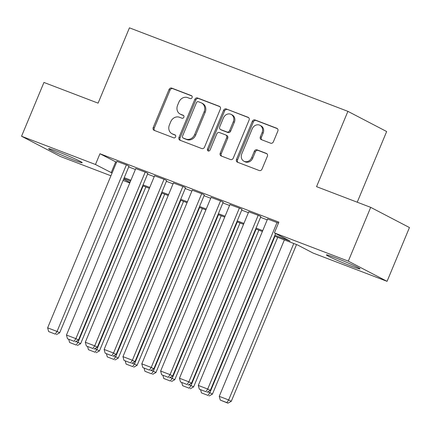 <?xml version="1.0" encoding="UTF-8"?>
<svg xmlns="http://www.w3.org/2000/svg" width="431" height="431" viewBox="0 0 431 431"><rect width="100%" height="100%" fill="white"/><g stroke="black" fill="none" stroke-linecap="round" stroke-linejoin="round"><path stroke-width="0.65" d="M192.081 97.605A1.605 1.385 -62.5 0 0 191.402 95.634L171.764 88.123A2.29 1.977 -62.5 0 0 169.033 89.529L153.21 127.549A2.29 1.977 -62.5 0 0 154.002 130.286A2.29 1.977 -62.5 0 0 154.179 130.367L173.822 137.872A1.605 1.385 -62.5 0 0 175.051 134.919L172.508 133.944A7.332 6.325 -62.5 0 1 171.937 133.685A7.332 6.325 -62.5 0 1 169.41 124.925L170.724 121.757A7.332 6.325 -62.5 0 1 179.458 117.259L181.995 118.234A1.605 1.385 -62.5 0 0 183.229 115.276L180.686 114.301A7.332 6.325 -62.5 0 1 180.115 114.043A7.332 6.325 -62.5 0 1 177.583 105.283L178.903 102.115A7.332 6.325 -62.5 0 1 187.63 97.616L190.173 98.591A1.605 1.385 -62.5 0 0 192.081 97.605M351.367 266.142A18.204 0.916 22.6 0 1 334.526 259.133A18.204 0.916 22.6 0 1 326.396 254.888A18.204 0.916 22.6 0 1 335.032 257.63A18.204 0.916 22.6 0 1 351.874 264.634A18.204 0.916 22.6 0 1 360.004 268.879A18.204 0.916 22.6 0 1 351.367 266.142M73.577 159.955A18.204 0.916 22.6 0 1 56.736 152.951A18.204 0.916 22.6 0 1 48.606 148.706A18.204 0.916 22.6 0 1 57.237 151.443A18.204 0.916 22.6 0 1 74.078 158.452A18.204 0.916 22.6 0 1 82.213 162.697A18.204 0.916 22.6 0 1 73.577 159.955M270.657 143.189A2.29 1.977 -62.5 0 0 273.389 141.783L277.828 131.116A2.29 1.977 -62.5 0 0 277.036 128.379A2.29 1.977 -62.5 0 0 276.858 128.298L255.044 119.958A2.29 1.977 -62.5 0 0 252.313 121.364L236.49 159.384A2.29 1.977 -62.5 0 0 237.282 162.121A2.29 1.977 -62.5 0 0 237.459 162.201L259.273 170.536A2.29 1.977 -62.5 0 0 262 169.135L267.365 156.248A2.29 1.977 -62.5 0 0 266.573 153.511A2.29 1.977 -62.5 0 0 266.396 153.431L257.059 149.864A2.29 1.977 -62.5 0 0 254.333 151.265L251.672 157.654A6.126 5.285 -62.5 0 1 243.898 161.199A6.126 5.285 -62.5 0 1 241.78 153.878L252.2 128.847A6.126 5.285 -62.5 0 1 259.974 125.302A6.126 5.285 -62.5 0 1 262.091 132.629L260.351 136.799A2.29 1.977 -62.5 0 0 261.143 139.536A2.29 1.977 -62.5 0 0 261.321 139.617L270.657 143.189M110.929 175.789L60.302 156.437L21.55 136.244L43.94 82.45L98.09 103.149L129.435 27.837L347.903 111.349L316.553 186.661L370.698 207.354L348.307 261.148L387.06 281.341L313.138 253.083L297.428 244.9L274.542 236.15M21.55 136.244L95.472 164.502L112.076 173.03M274.908 235.272L290.095 241.08L274.385 232.891L278.868 222.132L99.949 153.743L95.472 164.502M274.385 232.891L348.307 261.148M220.333 109.14A2.29 1.977 -62.5 0 0 219.546 106.403A2.29 1.977 -62.5 0 0 219.363 106.322L197.549 97.982A2.29 1.977 -62.5 0 0 194.823 99.389L179 137.403A2.29 1.977 -62.5 0 0 179.786 140.145A2.29 1.977 -62.5 0 0 179.969 140.226L201.783 148.56A2.29 1.977 -62.5 0 0 204.51 147.154L220.333 109.14M226.297 108.968L248.111 117.307A2.29 1.977 -62.5 0 1 248.288 117.388A2.29 1.977 -62.5 0 1 249.08 120.125L233.257 158.145A2.29 1.977 -62.5 0 1 230.526 159.551L221.189 155.979A2.29 1.977 -62.5 0 1 221.011 155.903A2.29 1.977 -62.5 0 1 220.219 153.161L226.641 137.742A2.29 1.977 -62.5 0 0 225.849 135.005A2.29 1.977 -62.5 0 0 225.672 134.925L219.476 132.559A2.29 1.977 -62.5 0 0 216.75 133.966L210.069 150.015A1.605 1.385 -62.5 0 1 207.478 149.029L223.57 110.374A2.29 1.977 -62.5 0 1 226.297 108.968L248.687 117.674M128.993 166.264L127.317 165.256L116.914 161.404M147.828 173.461L146.152 172.459L135.749 168.607M166.662 180.659L164.981 179.657L154.578 175.805M185.492 187.862L183.816 186.855L173.413 183.003M204.326 195.06L202.651 194.052L192.248 190.2M223.161 202.258L221.486 201.255L211.082 197.403M241.996 209.455L240.315 208.453L229.912 204.601M260.825 216.658L259.15 215.651L248.746 211.799M99.949 153.743L116.553 162.271M128.718 166.921L135.388 169.469M147.553 174.119L154.223 176.667M166.388 181.322L173.052 183.87M185.222 188.519L191.887 191.068M204.052 195.717L210.721 198.265M222.886 202.915L229.556 205.463M241.721 210.118L248.385 212.666M260.55 217.316L267.22 219.864M267.581 218.996L278.464 223.102M357.234 202.209L386.655 131.536L347.903 111.349M370.698 207.354L409.45 227.546L387.06 281.341M129.763 182.986L123.094 180.438M123.622 179.167L129.973 182.48M262.377 231.501L255.707 228.953M243.542 224.303L236.878 221.749M224.713 217.1L218.043 214.552M205.878 209.902L199.208 207.354M187.043 202.705L180.373 200.156M168.209 195.507L161.544 192.953M149.379 188.304L142.709 185.756M130.545 181.106L123.875 178.558M124.241 177.68L130.911 180.228M143.076 184.877L149.74 187.426M161.905 192.075L168.575 194.629M180.74 199.278L187.41 201.827M199.575 206.476L206.244 209.024M218.409 213.674L225.074 216.222M237.239 220.871L243.908 223.425M256.073 228.074L262.743 230.623M115.659 161.927L111.182 172.686M180.115 114.043L181.16 114.592A7.332 6.325 -62.5 0 0 181.731 114.851L180.686 114.301M183.698 115.6L181.731 114.851M171.937 133.685L172.982 134.235A7.332 6.325 -62.5 0 0 173.558 134.494L172.508 133.944M175.519 135.242L173.558 134.494M191.876 95.957L172.809 88.667A2.29 1.977 -62.5 0 0 170.083 90.074L154.255 128.093A2.29 1.977 -62.5 0 0 154.654 130.545M219.939 106.683L198.599 98.527A2.29 1.977 -62.5 0 0 195.868 99.933L180.045 137.952A2.29 1.977 -62.5 0 0 180.438 140.404M198.352 101.716A1.605 1.385 -62.5 0 0 196.444 102.702L182.555 136.072A1.605 1.385 -62.5 0 0 183.234 138.044L185.912 139.068A7.332 6.325 -62.5 0 0 194.64 134.569L204.138 111.758A7.332 6.325 -62.5 0 0 201.606 102.998A7.332 6.325 -62.5 0 0 201.035 102.74L198.352 101.716M184.037 138.464A1.605 1.385 -62.5 0 0 184.279 138.588L183.234 138.044M201.606 102.998L202.656 103.542A7.332 6.325 -62.5 0 1 205.183 112.308L195.69 135.118A7.332 6.325 -62.5 0 1 186.957 139.612L184.279 138.588M225.849 135.005L226.895 135.555A2.29 1.977 -62.5 0 1 227.687 138.292L221.27 153.711A2.29 1.977 -62.5 0 0 221.663 156.162M227.342 109.517A2.29 1.977 -62.5 0 0 224.616 110.923L208.529 149.573A1.605 1.385 -62.5 0 0 208.626 151.082M233.3 121.747A6.126 5.285 -62.5 0 0 231.188 114.42A6.126 5.285 -62.5 0 0 223.409 117.965L219.74 126.784A2.29 1.977 -62.5 0 0 220.527 129.521A2.29 1.977 -62.5 0 0 220.71 129.602L226.9 131.967A2.29 1.977 -62.5 0 0 229.631 130.566L233.3 121.747L234.345 122.291A6.126 5.285 -62.5 0 0 232.234 114.969L231.188 114.42M220.527 129.521L221.577 130.065A2.29 1.977 -62.5 0 0 221.755 130.146L220.71 129.602M234.345 122.291L230.677 131.11A2.29 1.977 -62.5 0 1 227.951 132.516L221.755 130.146M259.974 125.302L261.024 125.852A6.126 5.285 -62.5 0 1 263.136 133.174L261.401 137.344A2.29 1.977 -62.5 0 0 261.795 139.8M243.898 161.199L244.943 161.744A6.126 5.285 -62.5 0 0 252.717 158.204L251.672 157.654M266.972 153.797L258.104 150.408A2.29 1.977 -62.5 0 0 255.378 151.814L252.717 158.204M277.429 128.664L256.089 120.502A2.29 1.977 -62.5 0 0 253.363 121.908L237.535 159.928A2.29 1.977 -62.5 0 0 237.934 162.379M143.119 185.912L77.995 342.354L80.613 343.722L145.867 186.962M75.77 341.508L77.995 342.354L76.206 345.021L69.612 342.505L76.206 345.021M68.761 339.418L69.612 342.505M77.251 345.57L80.613 343.722M126.375 164.901L57.048 331.444L59.667 332.807L129.036 166.156M116.957 161.302L47.631 327.846L57.048 331.444L55.26 334.111L48.665 331.59L55.26 334.111M59.667 332.807L56.305 334.655M48.665 331.59L47.631 327.846M161.948 193.11L96.83 349.557L99.448 350.92L164.701 194.16M94.604 348.706L96.83 349.557L95.035 352.224L88.447 349.703L95.035 352.224M87.595 346.616L88.447 349.703M96.086 352.768L99.448 350.92M180.783 200.313L115.664 356.755L118.283 358.118L183.531 201.363M113.439 355.904L115.664 356.755L113.87 359.422L107.281 356.9L113.87 359.422M106.425 353.813L107.281 356.9M114.915 359.966L118.283 358.118M199.618 207.51L134.494 363.953L137.112 365.316L202.365 208.561M132.274 363.101L134.494 363.953L132.705 366.619L126.111 364.103L132.705 366.619M125.259 361.016L126.111 364.103M133.75 367.164L137.112 365.316M218.452 214.708L153.328 371.15L155.947 372.519L221.2 215.759M151.103 370.304L153.328 371.15L151.54 373.817L144.945 371.301L151.54 373.817M144.094 368.214L144.945 371.301M152.585 374.367L155.947 372.519M145.209 172.098L75.883 338.642L78.501 340.005L147.871 173.354M135.792 168.499L66.466 335.043L75.883 338.642L74.089 341.309L67.5 338.788L74.089 341.309M78.501 340.005L75.139 341.853M67.5 338.788L66.466 335.043M164.044 179.296L94.718 345.84L97.336 347.208L166.705 180.551M154.627 175.697L85.3 342.241L94.718 345.84L92.924 348.507L86.335 345.991L92.924 348.507M97.336 347.208L93.974 349.056M86.335 345.991L85.3 342.241M182.873 186.494L113.547 353.043L116.165 354.406L185.54 187.754M173.461 182.895L104.135 349.439L113.547 353.043L111.758 355.71L105.164 353.188L111.758 355.71M116.165 354.406L112.803 356.254M105.164 353.188L104.135 349.439M201.708 193.697L132.382 360.241L135 361.604L204.369 194.952M192.291 190.098L122.964 356.642L132.382 360.241L130.593 362.907L123.999 360.386L130.593 362.907M135 361.604L131.638 363.452M123.999 360.386L122.964 356.642M237.282 221.906L172.163 378.353L174.781 379.716L240.035 222.956M169.938 377.502L172.163 378.353L170.369 381.02L163.78 378.499L170.369 381.02M162.929 375.412L163.78 378.499M171.419 381.564L174.781 379.716M220.543 200.894L151.216 367.438L153.835 368.801L223.204 202.15M211.125 197.296L141.799 363.839L151.216 367.438L149.422 370.105L142.833 367.584L149.422 370.105M153.835 368.801L150.473 370.649M142.833 367.584L141.799 363.839M256.116 229.109L190.998 385.551L193.616 386.914L258.864 230.159M188.773 384.7L190.998 385.551L189.204 388.218L182.615 385.697L189.204 388.218M181.758 382.609L182.615 385.697M190.249 388.762L193.616 386.914M239.377 208.092L170.051 374.636L172.669 376.004L242.039 209.347M229.96 204.493L160.634 371.037L170.051 374.636L168.257 377.303L161.668 374.787L168.257 377.303M172.669 376.004L169.308 377.852M161.668 374.787L160.634 371.037M274.951 236.307L209.827 392.749L212.445 394.112L277.699 237.357M207.607 391.898L209.827 392.749L208.038 395.416L201.444 392.9L208.038 395.416M200.593 389.813L201.444 392.9M209.083 395.96L212.445 394.112M258.207 215.29L188.88 381.839L191.499 383.202L260.874 216.551M248.789 211.691L179.468 378.235L188.88 381.839L187.092 384.506L180.497 381.985L187.092 384.506M191.499 383.202L188.137 385.05M180.497 381.985L179.468 378.235M293.786 243.504L228.662 399.946L219.244 396.348L284.368 239.905M226.873 402.613L220.279 400.097L227.918 403.163L226.873 402.613L228.662 399.946L231.28 401.315L296.533 244.555M219.244 396.348L220.279 400.097M227.918 403.163L231.28 401.315M277.041 222.493L207.715 389.037L210.333 390.4L275.63 233.537M267.624 218.889L198.298 385.438L207.715 389.037L205.926 391.704L199.332 389.182L205.926 391.704M210.333 390.4L206.972 392.248M199.332 389.182L198.298 385.438M154.255 128.093L153.21 127.549M170.083 90.074L169.033 89.529M172.809 88.667L171.764 88.123M180.045 137.952L179 137.403M195.868 99.933L194.823 99.389M198.599 98.527L197.549 97.982M219.713 106.5L219.363 106.322M186.957 139.612L185.912 139.068M195.69 135.118L194.64 134.569M205.183 112.308L204.138 111.758M248.461 117.491L248.111 117.307M221.27 153.711L220.219 153.161M227.687 138.292L226.641 137.742M208.529 149.573L207.478 149.029M224.616 110.923L223.57 110.374M227.951 132.516L226.9 131.967M230.677 131.11L229.631 130.566M261.401 137.344L260.351 136.799M263.136 133.174L262.091 132.629M255.378 151.814L254.333 151.265M258.104 150.408L257.059 149.864M266.741 153.614L266.396 153.431M237.535 159.928L236.49 159.384M253.363 121.908L252.313 121.364M256.089 120.502L255.044 119.958M277.203 128.476L276.858 128.298M184.156 138.534L183.105 137.99"/></g></svg>
